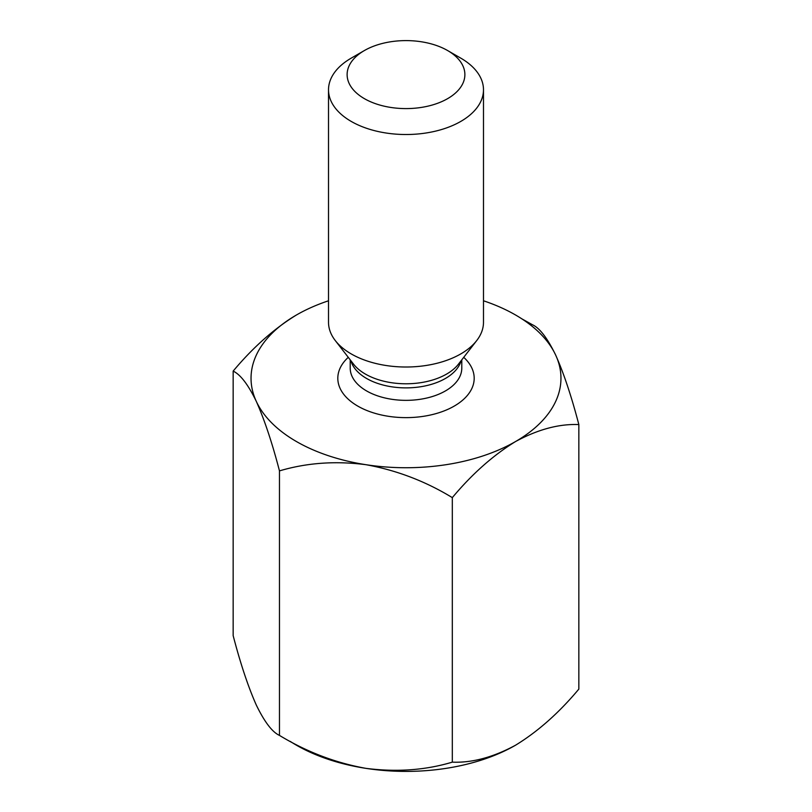 <?xml version="1.0" encoding="UTF-8"?>
<svg xmlns="http://www.w3.org/2000/svg" width="812" height="812" viewBox="0 0 812 812"><rect width="100%" height="100%" fill="white"/><g stroke="black" fill="none" stroke-linecap="round" stroke-linejoin="round"><path stroke-width="1.22" d="M328.515 300.785A154.96 89.472 0 0 0 296.421 315.005C274.091 328.677 253.009 347.374 233.156 371.104L233.156 635.623C240.464 663.658 248.188 686.82 256.318 705.09C264.55 722 272.264 732.109 279.47 735.408L279.47 470.889C272.264 443.129 264.55 419.966 256.318 401.422A154.96 89.472 0 0 0 365.897 464.687C335.539 460.739 306.733 462.799 279.47 470.889M452.314 497.624C425.417 481.232 396.611 470.249 365.897 464.687A154.96 89.472 0 0 0 515.579 441.525C493.249 455.197 472.158 473.903 452.314 497.624L452.314 762.143C425.417 770.223 396.611 772.283 365.897 768.355C335.539 762.904 306.733 751.932 279.47 735.408M290.219 741.397A154.96 89.472 0 0 0 365.897 768.355A154.96 89.472 0 0 0 515.579 745.193C493.249 757.302 472.158 762.955 452.314 762.143M296.421 315.005A154.96 89.472 0 0 0 256.318 401.422C248.188 384.644 240.464 374.535 233.156 371.104M521.781 318.801L532.53 324.79C539.736 328.089 547.45 338.198 555.682 355.108C563.812 373.378 571.536 396.54 578.844 424.574C559.042 423.752 537.96 429.396 515.579 441.525A154.96 89.472 0 0 0 555.682 355.108A154.96 89.472 0 0 0 483.485 300.785M460.79 58.149L447.635 50.557A58.89 34.002 180 0 1 447.635 98.638A58.89 34.002 180 0 1 364.365 98.638A58.89 34.002 180 0 1 364.365 50.557A58.89 34.002 180 0 1 447.635 50.557L460.79 58.149A77.485 44.731 180 0 1 483.485 89.777A77.485 44.731 180 0 1 406 134.518A77.485 44.731 180 0 1 328.515 89.777A77.485 44.731 180 0 1 351.21 58.149L364.365 50.557M483.485 89.777L483.485 322.283A77.485 44.731 180 0 1 476.735 340.543A77.485 44.731 180 0 1 351.21 353.91A77.485 44.731 180 0 1 335.265 340.543A77.485 44.731 180 0 1 328.515 322.283L328.515 89.777M578.844 424.574L578.844 689.094C559.042 712.784 537.96 731.48 515.579 745.193M348.267 357.321A68.188 39.362 0 0 0 357.787 406.101A68.188 39.362 0 0 0 448.508 409.045A68.188 39.362 0 0 0 463.733 357.321M335.265 340.543L353.555 364.152A57.449 33.17 0 0 0 365.38 374.068A57.449 33.17 0 0 0 458.445 364.152L476.735 340.543M461.094 360.721A55.784 32.206 180 0 1 406 387.882A55.784 32.206 180 0 1 350.906 360.721M350.216 359.838L350.216 368.14A55.784 32.206 0 0 0 366.557 390.917A55.784 32.206 0 0 0 427.345 397.9A55.784 32.206 0 0 0 461.784 368.14L461.784 359.838"/></g></svg>

